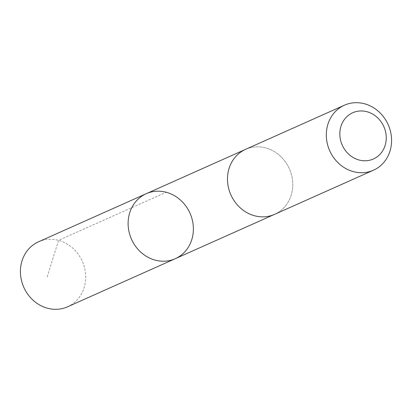 <?xml version="1.0" encoding="UTF-8"?>
<svg xmlns="http://www.w3.org/2000/svg" width="412" height="412" viewBox="0 0 412 412"><rect width="100%" height="100%" fill="white"/><g stroke="black" fill="none" stroke-linecap="round" stroke-linejoin="round"><path stroke-width="0.31" stroke-dasharray="2.06 1.54" d="M67.573 306.796A35.592 32.018 65.9 0 0 81.53 259.632A35.592 32.018 65.9 0 0 38.548 241.798M231.647 196.493A35.587 32.012 65.9 0 0 274.629 214.328A35.587 32.012 65.9 0 0 288.591 167.169A35.587 32.012 65.9 0 0 245.609 149.335A35.587 32.012 65.9 0 0 231.647 196.493M146.234 193.712A35.592 32.018 -114.1 0 1 189.978 213.153A35.592 32.018 -114.1 0 1 175.26 258.705M274.634 214.333A35.592 32.018 65.9 0 0 288.591 167.169A35.592 32.018 65.9 0 0 245.603 149.335L245.145 149.541M47.179 276.926L58.556 240.345L166.247 192.26M274.629 214.328L274.171 214.534"/><path stroke-width="0.62" d="M132.273 240.871A35.592 32.018 -114.1 0 1 146.234 193.712A35.592 32.018 -114.1 0 1 189.978 213.153A35.592 32.018 -114.1 0 1 175.26 258.705A35.592 32.018 -114.1 0 1 132.273 240.871A35.592 32.018 -114.1 0 1 146.234 193.712L38.548 241.798A35.592 32.018 65.9 0 0 24.586 288.961A35.592 32.018 65.9 0 0 67.573 306.796L175.26 258.705A35.592 32.018 -114.1 0 1 132.273 240.871M344.427 105.204L245.603 149.335A35.592 32.018 65.9 0 0 230.885 194.886A35.592 32.018 65.9 0 0 274.634 214.333L373.457 170.202A35.592 32.018 65.9 0 0 387.414 123.039A35.592 32.018 65.9 0 0 344.427 105.204A35.592 32.018 65.9 0 0 329.708 150.756A35.592 32.018 65.9 0 0 373.457 170.202M383.294 125.439A25.317 22.773 65.9 0 0 343.083 121.494A25.317 22.773 65.9 0 0 362.745 160.68A25.317 22.773 65.9 0 0 383.294 125.439M245.145 149.541L146.234 193.712M274.171 214.534L175.26 258.705"/></g></svg>
